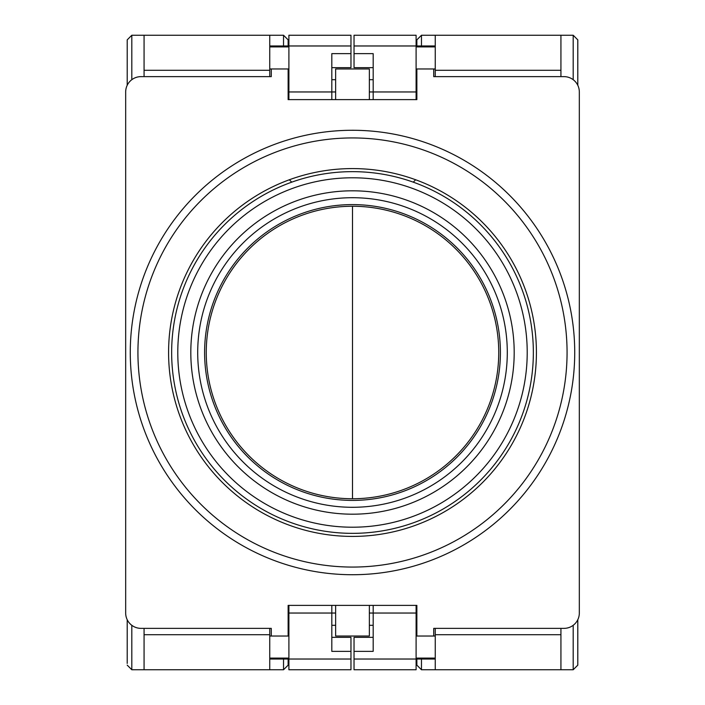 <?xml version="1.0" encoding="UTF-8"?>
<svg xmlns="http://www.w3.org/2000/svg" width="705" height="705" viewBox="0 0 705 705"><rect width="100%" height="100%" fill="white"/><g stroke="black" fill="none" stroke-linecap="round" stroke-linejoin="round"><path stroke-width="1.06" d="M415.65 179.766L413.253 182.163M291.747 182.163L289.35 179.766M269.742 76.633L269.742 68.967L271.275 68.967L271.275 76.633L141 76.633A15.325 15.325 0 0 0 125.675 91.958L125.675 613.042A15.325 15.325 0 0 0 141 628.366L271.275 628.366L271.275 636.033L269.742 636.033L269.742 628.366M288.9 636.033L271.275 636.033M288.133 636.033L288.133 605.384L416.867 605.384L416.867 636.033L416.1 636.033M416.1 68.967L433.725 68.967L433.725 76.633L564 76.633A15.325 15.325 0 0 1 579.325 91.958L579.325 613.042A15.325 15.325 0 0 1 564 628.366L433.725 628.366L433.725 636.033L416.867 636.033M416.867 68.967L416.867 99.617L288.133 99.617L288.133 68.967L288.9 68.967M271.275 68.967L288.133 68.967M288.133 99.617L288.133 91.958L288.9 91.958L288.9 99.617L288.133 99.617M416.867 99.617L416.867 91.958L416.1 91.958L416.1 99.617L416.867 99.617M416.867 613.042L416.867 605.384L416.1 605.384L416.1 613.042L416.867 613.042M288.133 613.042L288.133 605.384L288.9 605.384L288.9 613.042L288.133 613.042M331.808 68.967L331.808 67.662L350.967 67.662L350.967 53.642L331.808 53.642L331.808 91.958L335.642 91.958M350.967 53.642L350.967 45.975L288.9 45.975L288.9 91.958L331.808 91.958L331.808 99.617L373.192 99.617L373.192 91.958L416.1 91.958L416.1 35.25L354.033 35.25L354.033 53.642L373.192 53.642L373.192 91.958L369.358 91.958M350.967 659.025L288.9 659.025L288.9 669.75L350.967 669.75L350.967 651.358L331.808 651.358L331.808 605.384L373.192 605.384L373.192 613.042L416.1 613.042L416.1 669.75L354.033 669.75L354.033 659.025L435.258 659.025L435.258 636.033L433.725 636.033M369.358 613.042L373.192 613.042L373.192 651.358L354.033 651.358L354.033 659.025M288.9 658.1L269.742 658.1L269.742 659.025L288.9 659.025L288.9 613.042L335.642 613.042M369.358 99.617L369.358 68.967L335.642 68.967L335.642 99.617M369.358 605.384L369.358 636.033L335.642 636.033L335.642 605.384M352.5 498.743A146.243 146.243 0 0 1 206.257 352.5A146.243 146.243 0 0 1 352.5 206.257A146.243 146.243 0 0 1 498.743 352.5A146.243 146.243 0 0 1 352.5 498.743L352.5 206.257M533.35 352.5A180.85 180.85 0 0 0 352.5 171.65A180.85 180.85 0 0 0 171.65 352.5A180.85 180.85 0 0 0 352.5 533.35A180.85 180.85 0 0 0 533.35 352.5A180.85 180.85 0 0 0 352.5 171.65A180.85 180.85 0 0 0 171.65 352.5A180.85 180.85 0 0 0 352.5 533.35A180.85 180.85 0 0 0 533.35 352.5M514.192 352.5A161.692 161.692 0 0 1 352.5 514.192A161.692 161.692 0 0 1 190.808 352.5A161.692 161.692 0 0 1 352.5 190.808A161.692 161.692 0 0 1 514.192 352.5M507.292 352.5A154.792 154.792 0 0 1 352.5 507.292A154.792 154.792 0 0 1 197.708 352.5A154.792 154.792 0 0 1 352.5 197.708A154.792 154.792 0 0 1 507.292 352.5M500.4 352.5A147.9 147.9 0 0 0 352.5 204.6A147.9 147.9 0 0 0 204.6 352.5A147.9 147.9 0 0 0 352.5 500.4A147.9 147.9 0 0 0 500.4 352.5M574.725 352.5A222.225 222.225 0 0 0 352.5 130.275A222.225 222.225 0 0 0 130.275 352.5A222.225 222.225 0 0 0 352.5 574.725A222.225 222.225 0 0 0 574.725 352.5M168.583 352.5A183.917 183.917 0 0 0 352.5 536.417A183.917 183.917 0 0 0 536.417 352.5A183.917 183.917 0 0 0 352.5 168.583A183.917 183.917 0 0 0 168.583 352.5M137.933 352.5A214.567 214.567 0 0 1 352.5 137.933A214.567 214.567 0 0 1 567.067 352.5A214.567 214.567 0 0 1 352.5 567.067A214.567 214.567 0 0 1 137.933 352.5M577.792 85.279L577.792 39.85L577.792 85.279M577.792 663.431L577.792 619.721L577.792 665.15L573.191 669.75L421.467 669.75L421.467 659.025M577.792 39.85L573.191 35.25L560.933 35.25L560.933 76.633M560.933 669.75L560.933 628.366M433.725 68.967L435.258 68.967L435.258 76.633M373.192 79.691L369.358 79.691M369.358 625.309L373.192 625.309M435.258 628.366L435.258 636.033M560.933 35.25L421.467 35.25L416.867 39.85L416.867 45.975L416.867 39.85L421.467 35.25L421.467 45.975M435.258 669.75L435.258 659.025L416.1 659.025L416.867 659.025L416.867 665.15L421.467 669.75M435.258 634.703L560.933 634.703M416.1 46.9L435.258 46.9L435.258 45.975L354.033 45.975M435.258 46.9L435.258 68.967M435.258 35.25L435.258 45.975M354.033 53.642L354.033 67.662L373.192 67.662L373.192 68.967M354.033 651.358L354.033 637.338L373.192 637.338L373.192 636.033M560.933 70.297L435.258 70.297M416.867 665.15L416.867 663.431M127.208 663.431L127.208 619.721M127.208 39.85L127.208 85.279L127.208 39.85L131.809 35.25L283.533 35.25L283.533 45.975M127.208 665.15L131.809 669.75L144.067 669.75L144.067 628.366M144.067 35.25L144.067 76.633M331.808 625.309L335.642 625.309M335.642 79.691L331.808 79.691M144.067 669.75L283.533 669.75L288.133 665.15L288.133 659.025L288.133 665.15M288.133 41.569L288.133 45.975L288.133 39.85L288.133 45.975L288.133 39.85L283.533 35.25M269.742 70.297L144.067 70.297M269.742 68.967L269.742 35.25M269.742 658.1L269.742 636.033M269.742 669.75L269.742 659.025M350.967 651.358L350.967 637.338L331.808 637.338L331.808 636.033M288.133 45.975L269.742 45.975L288.9 45.975L288.9 35.25L350.967 35.25L350.967 45.975M144.067 634.703L269.742 634.703M577.792 619.721L577.792 665.15M416.867 45.975L416.867 41.569M288.133 659.025L288.133 663.431M177.783 352.5A174.717 174.717 0 0 1 352.5 177.783A174.717 174.717 0 0 1 527.217 352.5A174.717 174.717 0 0 1 352.5 527.217A174.717 174.717 0 0 1 177.783 352.5M573.191 625.309L573.191 669.75M573.191 35.25L573.191 79.691M416.1 658.1L435.258 658.1M131.809 79.691L131.809 35.25M131.809 669.75L131.809 625.309M288.9 46.9L269.742 46.9M283.533 669.75L283.533 659.025"/></g></svg>
